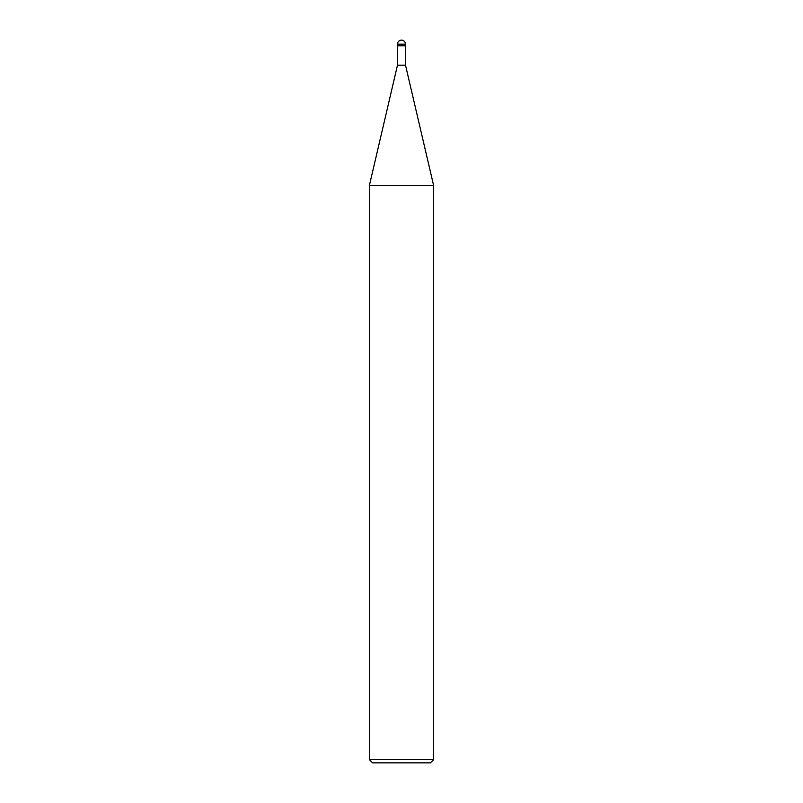 <?xml version="1.0" encoding="UTF-8"?>
<svg xmlns="http://www.w3.org/2000/svg" width="803" height="803" viewBox="0 0 803 803"><rect width="100%" height="100%" fill="white"/><g stroke="black" fill="none" stroke-linecap="round" stroke-linejoin="round"><path stroke-width="1.2" d="M369.38 185.493L397.485 65.204L405.515 65.204L433.62 185.493L369.38 185.493L369.38 759.638L372.592 762.85L430.408 762.85L433.62 759.638L433.62 185.493M369.38 759.638L433.62 759.638M397.485 65.204L397.485 45.771L405.515 45.771L405.515 44.165A4.015 4.015 0 0 0 401.5 40.15A4.015 4.015 0 0 0 397.485 44.165L405.515 44.165C405.264 41.746 403.919 40.401 401.5 40.15M397.485 44.165L397.485 45.771L405.515 45.771L405.515 65.204M405.515 45.771L405.515 44.165"/></g></svg>
